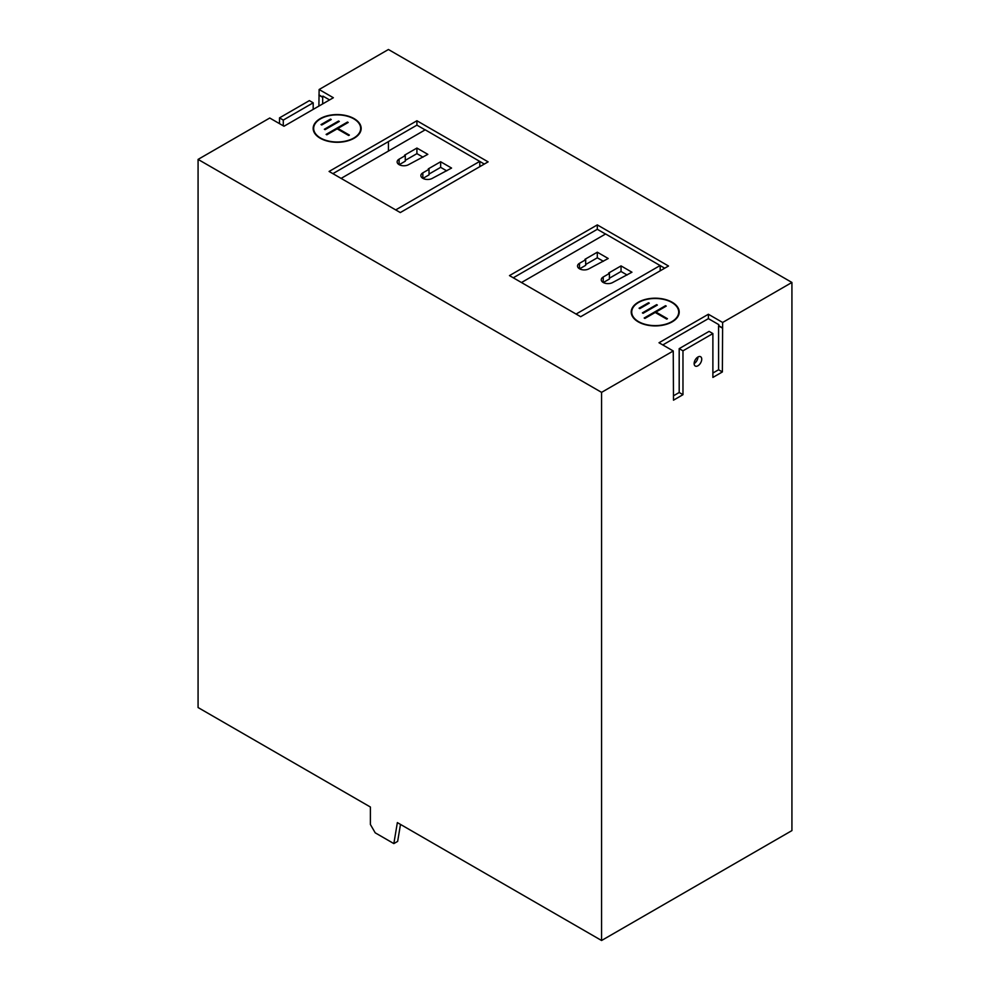 <?xml version="1.0" encoding="UTF-8"?>
<svg xmlns="http://www.w3.org/2000/svg" width="990" height="990" viewBox="0 0 990 990"><rect width="100%" height="100%" fill="white"/><g stroke="black" fill="none" stroke-linecap="round" stroke-linejoin="round"><path stroke-width="1.49" d="M320.191 138.229A23.995 13.86 180 0 1 313.162 128.428A23.995 13.86 180 0 1 327.975 115.632A23.995 13.86 180 0 1 354.135 118.639A23.995 13.86 180 0 1 361.164 128.428A23.995 13.86 180 0 1 346.351 141.236A23.995 13.86 180 0 1 320.191 138.229M313.83 126.831A23.995 13.86 0 0 0 313.199 129.257M638.241 321.849A23.995 13.86 180 0 1 631.212 312.06A23.995 13.86 180 0 1 646.024 299.252A23.995 13.86 180 0 1 672.185 302.259A23.995 13.86 180 0 1 679.214 312.06A23.995 13.86 180 0 1 664.401 324.856A23.995 13.86 180 0 1 638.241 321.849M631.88 310.452A23.995 13.86 0 0 0 631.249 312.877M697.938 357.006A5.371 3.106 -60 0 1 700.623 356.734A5.371 3.106 -60 0 1 701.44 361.041A5.371 3.106 -60 0 1 697.938 365.768A5.371 3.106 -60 0 1 695.252 366.04A5.371 3.106 -60 0 1 694.423 361.734A5.371 3.106 -60 0 1 697.938 357.006A5.371 3.106 120 0 1 694.139 363.578M360.657 128.428A23.5 13.563 180 0 1 346.154 140.964A23.5 13.563 180 0 1 320.55 138.018A23.5 13.563 180 0 1 313.669 128.428A23.5 13.563 180 0 1 328.173 115.904A23.5 13.563 180 0 1 353.776 118.837A23.5 13.563 180 0 1 360.657 128.428L360.657 130.074A23.5 13.563 180 0 1 360.496 131.682M678.707 312.06A23.5 13.563 180 0 1 664.203 324.584A23.5 13.563 180 0 1 638.6 321.651A23.5 13.563 180 0 1 631.719 312.06A23.5 13.563 180 0 1 646.223 299.524A23.5 13.563 180 0 1 671.826 302.47A23.5 13.563 180 0 1 678.707 312.06L678.707 313.706A23.5 13.563 180 0 1 678.546 315.303M791.926 282.459L388.427 49.5L319.127 89.508L333.358 97.738L283.994 126.237L269.75 118.02L198.074 159.402L601.574 392.362L673.25 350.98L659.006 342.75L708.382 314.251L722.626 322.468L791.926 282.459L791.926 830.598L601.574 940.5L397.361 822.603L393.847 843.591L397.646 841.401L400.492 824.41M393.847 843.591L375.21 832.825L370.396 824.497L370.396 807.023L198.074 707.541L198.074 159.402M279.489 123.639L279.489 117.884L309.387 100.609L313.187 102.811L313.187 109.383M318.891 106.091L319.127 89.508M597.304 224.903L668.51 266.013L580.685 316.713L509.479 275.604L597.304 224.903L597.304 229.284L513.278 277.794M416.914 120.755L488.12 161.865L400.294 212.565L329.088 171.456L416.914 120.755L416.914 125.148L332.887 173.658M722.626 322.468L722.378 371.943L712.887 377.425L712.887 333.568L682.976 350.831L682.976 394.688L673.485 400.17L673.25 350.98M601.574 392.362L601.574 940.5M329.571 99.928L322.926 96.092L322.926 97.193L319.127 94.991M322.678 103.9L322.678 97.329L318.891 95.127M279.489 117.884L283.288 120.075L313.187 102.811M283.288 125.829L283.288 120.075M605.509 234.024L597.304 229.284M664.711 268.203L605.608 233.974L521.482 282.534M425.118 129.888L416.914 125.148M484.32 164.055L425.217 129.826L341.104 178.398M361.115 129.257A23.995 13.86 0 0 0 360.496 126.831M679.165 312.877A23.995 13.86 0 0 0 678.546 310.452M722.626 327.95L718.827 325.76L718.827 324.658L708.382 318.632L708.382 314.251M708.382 318.632L662.805 344.941M712.887 333.568L709.087 331.378L679.19 348.641L682.976 350.831M712.887 373.032L718.579 369.753L722.378 371.943M718.579 369.753L718.579 325.896L722.378 328.086M673.485 395.79L679.19 392.498L682.976 394.688M679.19 392.498L679.19 348.641M388.427 151.074L388.427 141.582M584.954 259.331L585.672 259.739L579.496 263.303A6.707 3.873 0 0 0 577.529 266.038A6.707 3.873 0 0 0 581.675 269.627A6.707 3.873 0 0 0 588.988 268.785L608.219 258.501L597.304 252.203L584.954 259.331M660.194 265.493L576.081 314.053M608.689 273.03L609.407 273.438L603.232 277.002A6.707 3.873 0 0 0 601.264 279.749A6.707 3.873 0 0 0 605.41 283.326A6.707 3.873 0 0 0 612.723 282.484L631.954 272.213L621.039 265.902L608.689 273.03M428.299 168.882L429.017 169.29L422.841 172.854A6.707 3.873 0 0 0 420.874 175.601A6.707 3.873 0 0 0 425.019 179.178A6.707 3.873 0 0 0 432.345 178.336L451.564 168.065L440.649 161.754L428.299 168.882M479.804 161.345L395.691 209.917M404.564 155.183L405.281 155.591L399.106 159.155A6.707 3.873 0 0 0 397.139 161.89A6.707 3.873 0 0 0 401.284 165.478A6.707 3.873 0 0 0 408.61 164.637L427.829 154.353L416.914 148.055L404.564 155.183M313.83 131.682A23.5 13.563 180 0 1 313.669 130.074L313.669 128.428M631.88 315.303A23.5 13.563 180 0 1 631.719 313.706L631.719 312.06M660.194 265.605L660.194 270.815M479.804 161.457L479.804 166.667M579.596 268.835L585.672 265.332L585.672 259.739M585.672 264.503L597.304 257.796L597.304 252.203M597.304 257.796L603.38 261.298M603.331 282.534L609.407 279.031L609.407 273.438M609.407 278.215L621.039 271.495L621.039 265.902M621.039 271.495L627.115 274.997M422.94 178.398L429.017 174.883L429.017 169.29M429.017 174.067L440.649 167.347L440.649 161.754M440.649 167.347L446.725 170.862M399.205 164.687L405.281 161.184L405.281 155.591M405.281 160.355L416.914 153.648L416.914 148.055M416.914 153.648L422.99 157.15M347.49 122.055L348.195 122.475L337.875 128.428L349.383 135.073L348.678 135.494L337.157 128.849L326.836 134.801L326.118 134.392L347.49 122.055L347.49 122.884M338.58 121.028L339.298 121.448L325.054 129.665L324.349 129.257L338.58 121.028L338.58 121.857M330.512 119.109L331.229 119.53L321.738 125L321.02 124.592L330.512 119.109L330.512 119.939M666.728 319.114L655.207 312.469L644.886 318.433L644.181 318.013L665.54 305.687L666.245 306.096L655.924 312.06L667.433 318.706L666.728 319.114M656.642 304.66L657.348 305.069L643.104 313.286L642.399 312.877L656.642 304.66L656.642 305.477M648.561 302.742L649.279 303.15L639.788 308.632L639.07 308.224L648.561 302.742L648.561 303.559M337.875 128.428L337.875 129.257M655.924 312.877L655.924 312.06M665.54 306.504L665.54 305.687M579.496 263.303L579.496 268.785M603.232 277.002L603.232 282.484M422.841 172.854L422.841 178.336M399.106 159.155L399.106 164.637"/></g></svg>
